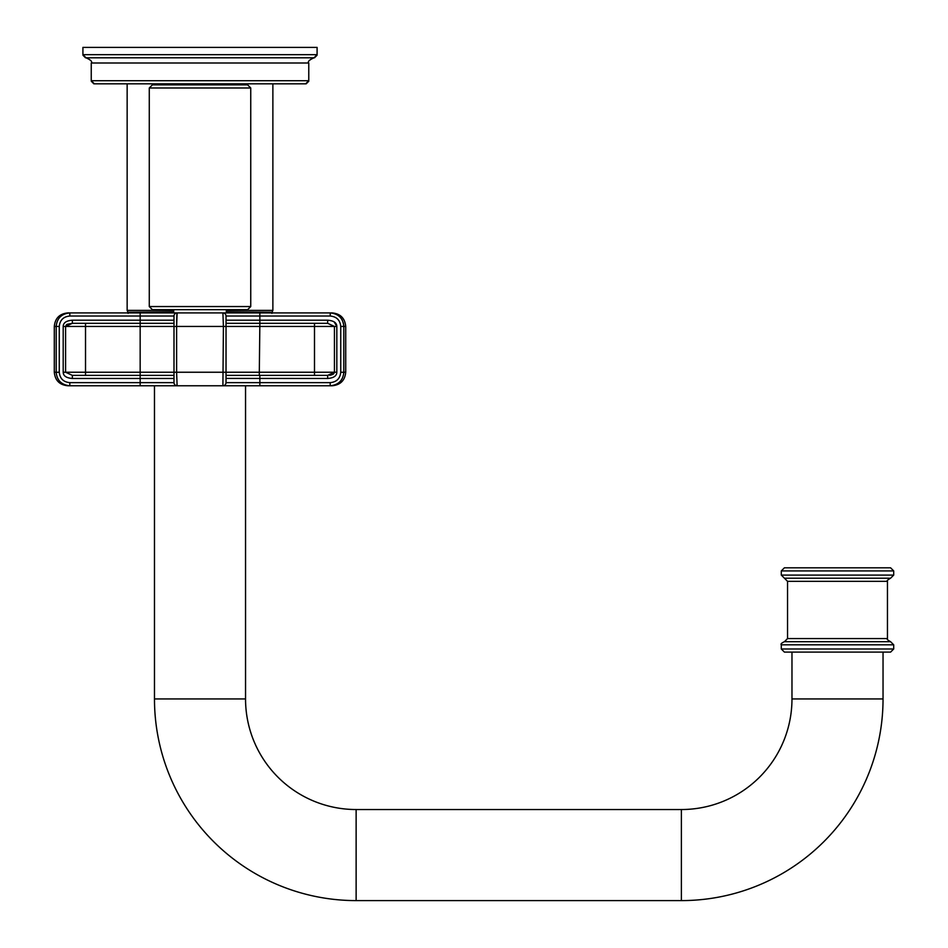 <?xml version="1.0" encoding="UTF-8"?>
<svg xmlns="http://www.w3.org/2000/svg" width="948" height="948" viewBox="0 0 948 948"><rect width="100%" height="100%" fill="white"/><g stroke="black" fill="none" stroke-linecap="round" stroke-linejoin="round"><path stroke-width="1.42" d="M176.636 322.095L176.873 314.321M333.186 313.243L330.188 312.911C338.507 313.741 343.058 318.255 343.828 326.444L345.724 326.444C344.918 318.22 340.415 313.717 332.191 312.911L67.829 312.911C59.605 313.717 55.102 318.22 54.297 326.444L54.297 372.232L56.181 372.232C56.963 380.421 61.502 384.935 69.82 385.765L66.704 385.409M226.335 309.688L226.335 312.911L222.91 312.911A3.117 3.117 0 0 1 226.027 316.028A3.117 3.117 0 0 0 222.91 312.911L223.408 326.444L176.612 326.444L177.11 312.911L173.674 312.911L173.674 309.688M173.994 375.361L72.356 375.361L72.356 378.477C66.324 377.991 63.267 375.906 63.196 372.232L63.196 326.444C63.279 322.758 66.336 320.685 72.356 320.199L140.162 320.199L140.162 316.028L173.994 316.028A3.117 3.117 0 0 1 177.11 312.911A3.117 3.117 0 0 0 173.994 316.028L173.994 325.152M226.027 324.915L226.027 316.028A3.117 3.117 0 0 0 222.91 312.911M343.792 325.425L343.377 322.995M67.829 385.765C59.605 384.959 55.102 380.456 54.297 372.232C55.102 380.456 59.605 384.959 67.829 385.765L332.191 385.765C340.415 384.959 344.918 380.456 345.724 372.232C344.918 380.456 340.415 384.959 332.191 385.765M63.694 374.389L63.196 372.232L65.59 372.232L72.356 375.361L65.59 372.232L176.612 372.232L177.11 385.765A3.117 3.117 0 0 1 173.994 382.648L173.994 373.394M68.303 385.682L66.846 385.433M176.968 385.255L176.897 384.544M69.761 312.911L67.261 313.148M67.829 312.911C59.605 313.717 55.102 318.22 54.297 326.444L59.274 326.444C59.914 320.092 63.433 316.62 69.82 316.028L69.82 312.911C61.513 313.741 56.963 318.255 56.181 326.444L56.181 326.408M173.994 373.619L173.994 326.444L65.59 326.444L72.356 323.315L67.095 324.311M334.158 321.87L336.824 326.444C336.741 322.77 333.684 320.685 327.664 320.199L327.664 323.315L334.431 326.444L226.027 326.444L226.027 372.232L334.431 372.232L327.664 375.361L226.027 375.361M259.859 312.911L259.859 323.315L226.027 323.315L327.664 323.315L334.431 326.444L336.824 326.444L336.824 372.232C336.73 375.918 333.684 378.003 327.664 378.477L226.027 378.418M226.027 373.761L226.027 382.648A3.117 3.117 0 0 1 222.91 385.765L223.408 326.444L226.027 326.444L226.027 325.01M327.664 377.328L327.664 375.361L259.859 375.361L259.859 382.648L330.188 382.648L330.188 385.765L330.188 382.648C336.576 382.056 340.095 378.584 340.747 372.232L340.747 326.444C340.095 320.092 336.576 316.62 330.188 316.028L330.271 312.911M256.6 323.315L327.664 323.315M340.747 326.444L343.828 326.444L343.828 372.232C343.058 380.421 338.507 384.935 330.188 385.765L330.188 382.648M173.994 378.477L140.162 378.477L140.162 323.315L72.356 323.315L72.356 320.199M173.994 320.199L140.162 320.199L140.162 323.315L173.994 323.315M66.526 324.702L65.59 326.444L72.356 323.315M329.572 375.278L330.39 375.171M330.994 375.053L333.08 374.259M333.708 373.773L334.431 372.232L336.824 372.232M152.391 309.688L247.629 309.688L250.746 306.56L149.274 306.56L152.391 309.688M200.419 84.87L152.391 84.87L149.274 87.986L250.746 87.986L247.629 84.87L200.419 84.87M244.24 84.87L244.24 83.827M155.768 83.827L155.768 84.87M94.362 83.827L305.647 83.827L308.775 80.71L91.245 80.71L94.362 83.827M91.245 63.006L308.775 63.006C307.472 61.703 309.202 59.961 313.978 57.804L86.043 57.804C90.807 59.961 92.549 61.703 91.245 63.006L91.245 80.71M82.914 54.688L317.094 54.688L317.094 47.4L82.914 47.4L82.914 54.688L86.043 57.804M340.178 381.452L339.562 382.068M331.231 385.729L333.317 385.409M340.747 372.232L343.828 372.28M339.514 316.573L340.119 317.153M341.541 318.931L342.264 320.14M60.471 382.08L59.831 381.44M56.181 372.28L59.274 372.232C59.914 378.584 63.433 382.056 69.82 382.648L69.82 385.765M327.664 377.565L327.664 375.562M245.544 385.765L245.544 698.949A110.584 110.584 0 0 0 356.128 809.533L681.375 809.533A110.584 110.584 0 0 0 791.971 698.949L883.038 698.949A201.651 201.651 0 0 1 681.375 900.6L356.128 900.6A201.651 201.651 0 0 1 154.477 698.949L154.477 385.765M883.038 698.949L883.038 652.106M791.971 652.106L791.971 698.949M893.703 648.989L781.294 648.989L784.423 652.106L890.587 652.106L893.703 648.989L893.703 644.818L890.587 641.701L784.423 641.701C781.555 643.005 780.524 644.036 781.294 644.818L893.703 644.818M837.191 578.209L890.587 578.209L893.703 575.092L781.294 575.092L784.423 578.209L837.191 578.209M781.294 570.921L893.703 570.921L890.587 567.805L784.423 567.805L781.294 570.921L781.294 575.092M226.027 373.512L226.027 372.232L176.612 372.232L176.612 326.444L173.994 326.444M330.188 316.028L226.027 316.028M140.162 385.765L140.162 382.648L173.994 382.648M69.82 382.648L140.162 382.648L140.162 378.477L72.356 378.477M69.82 316.028L140.162 316.028L140.162 312.911M226.027 382.648L259.859 382.648L259.859 385.765M226.027 320.199L327.664 320.199M334.431 372.232L334.431 326.444M314.499 375.361L314.499 323.315M259.859 323.315L259.278 375.361M343.828 372.232L345.724 372.232L345.724 326.444C344.918 318.22 340.415 313.717 332.191 312.911M59.274 326.444L59.274 372.232M56.181 326.444L56.181 372.232M65.59 326.444L63.196 326.444L65.59 326.444L65.59 372.232M85.521 323.315L85.521 375.361M128.122 313.397L128.122 312.212L173.674 312.212M173.674 311.856L128.122 312.212M271.886 313.397L271.886 312.212L226.335 312.212M271.886 312.212L226.335 311.856M154.477 698.949L245.544 698.949M356.128 900.6L356.128 809.533M681.375 900.6L681.375 809.533M890.587 578.209C887.423 580.022 886.38 581.065 887.458 581.337L787.539 581.337L787.539 638.573L887.458 638.573C886.558 639.011 887.601 640.054 890.587 641.701M226.335 310.387L272.87 310.387L272.254 311.856M91.292 81.232L93.84 83.827M308.775 81.232L306.168 83.827M82.962 55.209L85.521 57.804M314.499 57.804L317.059 55.209M173.674 310.387L127.151 310.387L127.767 311.856M173.994 374.128L173.994 374.993M149.274 306.56L149.274 87.986M250.746 306.56L250.746 87.986M317.094 54.688L313.978 57.804C309.202 59.961 307.472 61.703 308.775 63.006L308.775 80.71M781.294 648.989L781.294 644.818M787.539 638.573L784.423 641.701M787.539 581.337L784.423 578.209M893.703 570.921L893.703 575.092M887.458 581.337L887.458 638.573M272.87 83.827L272.87 310.387M308.775 63.006C307.472 61.703 309.202 59.961 313.978 57.804M127.151 83.827L127.151 310.387"/></g></svg>
